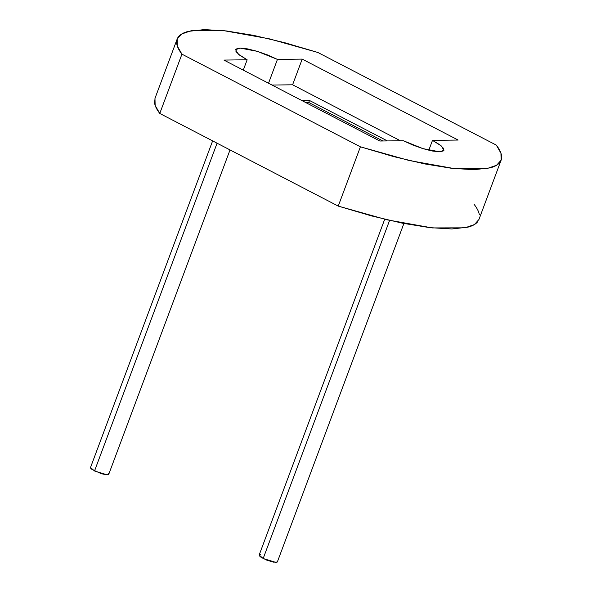 <?xml version="1.0" encoding="UTF-8"?>
<svg xmlns="http://www.w3.org/2000/svg" width="592" height="592" viewBox="0 0 592 592"><rect width="100%" height="100%" fill="white"/><g stroke="black" fill="none" stroke-linecap="round" stroke-linejoin="round"><path stroke-width="0.89" d="M212.632 140.896L90.517 467.502L94.528 470.973L217.079 143.205L94.528 470.973L107.219 474.851L108.736 474.318L230.022 149.924M384.711 219.255L259.163 555.052L263.174 558.522L389.588 220.409L263.174 558.522L275.857 562.4L277.382 561.867L403.899 223.48M177.149 39.079L154.978 98.368L155.141 105.376L159.766 113.449L181.936 54.161L360.41 146.816L338.239 206.105L159.766 113.449L181.936 54.161L177.311 46.08L177.149 39.079L181.707 33.996L191.149 30.74L223.754 30.643L269.064 38.761L317.845 52.466L496.325 145.121L317.845 52.466L284.419 42.624L253.443 35.335L226.299 30.932L204.218 29.6L188.167 31.406C183.897 32.53 180.804 34.151 178.88 36.267C176.964 38.384 176.261 40.952 176.771 43.963C177.289 46.983 179.006 50.379 181.936 54.161L360.41 146.816L393.835 156.651L424.812 163.94L451.955 168.35L474.044 169.682L490.087 167.876C494.357 166.752 497.45 165.131 499.374 163.015C501.298 160.891 502.001 158.33 501.483 155.311C500.973 152.299 499.248 148.895 496.325 145.121L500.943 153.195L501.113 160.203L496.547 165.286L487.105 168.542L454.508 168.631L409.19 160.513L360.41 146.816L338.239 206.105L387.027 219.81L432.338 227.927L464.942 227.831L474.384 224.575L478.943 219.491L501.113 160.203M403.374 140.733L379.835 141.022L223.909 60.073L247.145 59.785L239.856 55.352L235.971 51.578L236.06 49.032L240.115 48.085L247.537 48.892L257.209 51.312L267.695 55.004L277.433 59.407L302.201 59.104L458.127 140.045L432.493 140.371L439.678 144.685L443.556 148.377L443.534 150.879L439.612 151.804L432.389 151.019L422.962 148.636L412.779 145.025L403.374 140.733L379.835 141.022L223.909 60.073L247.145 59.785L238.317 54.138L235.594 49.669L240.115 48.085L257.209 51.312L277.433 59.407L268.524 83.235L277.433 59.407L302.201 59.104L458.127 140.045L432.493 140.371L428.8 150.235L432.493 140.371L441.24 145.898L443.963 150.279L439.612 151.804L422.962 148.636L403.374 140.733M155.045 98.183L154.608 103.26C155.119 106.271 156.843 109.675 159.766 113.449L338.239 206.105L371.672 215.947L402.649 223.236L429.785 227.639L451.874 228.971L467.917 227.165C472.187 226.04 475.287 224.42 477.204 222.303M479.313 214.607C478.802 211.588 477.078 208.192 474.155 204.41M260.68 554.519L259.311 554.845L259.303 555.718L260.658 557.013L266.467 560.025L273.334 562.126L277.234 562.074L277.234 561.194M90.665 467.295L90.657 468.168L92.012 469.463L101.387 473.741L107.219 474.851L108.588 474.525L108.588 473.644M243.282 70.13L247.145 59.785L243.282 70.13M272.017 85.048L292.596 84.797L302.201 59.104L292.596 84.797L272.017 85.048M400.414 140.77L292.596 84.797L400.414 140.77M301.92 100.573L309.483 100.477L387.397 140.926L309.483 100.477L301.92 100.573M308.743 102.453L305.62 102.497L308.743 102.453L309.483 100.477L308.743 102.453L382.957 140.985L308.743 102.453"/></g></svg>
